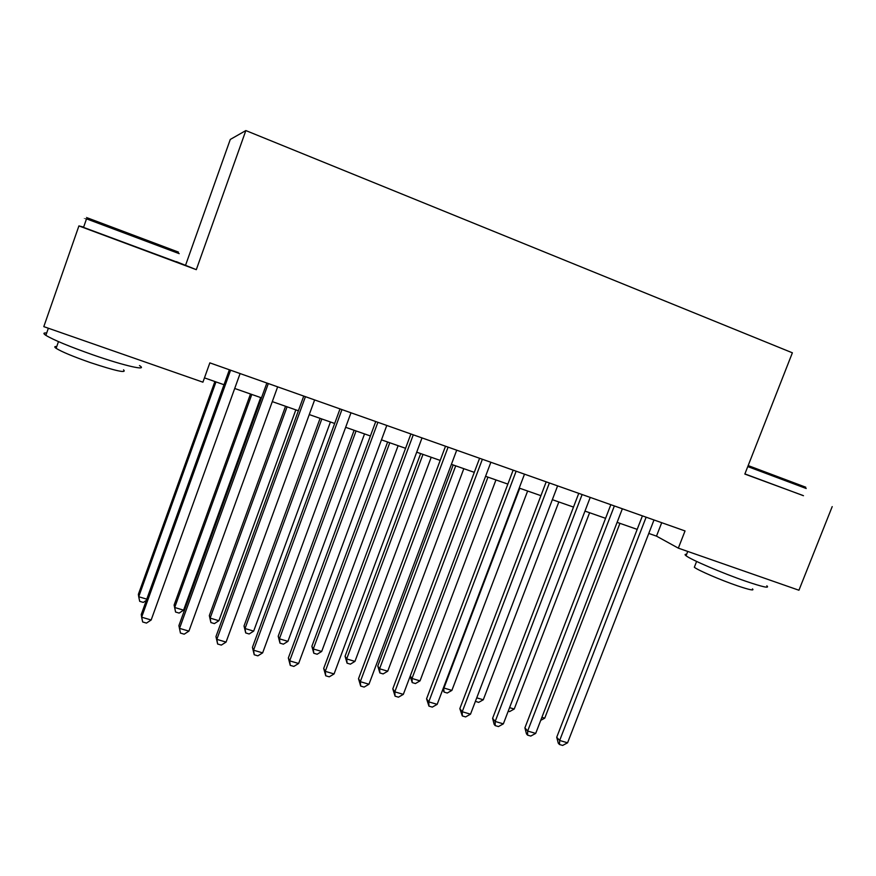 <?xml version="1.0" encoding="UTF-8"?>
<svg xmlns="http://www.w3.org/2000/svg" width="876" height="876" viewBox="0 0 876 876"><rect width="100%" height="100%" fill="white"/><g stroke="black" fill="none" stroke-linecap="round" stroke-linejoin="round"><path stroke-width="1.31" d="M83.647 227.092L78.917 225.92L196.301 269.666L176.35 261.65M185.613 265.099L230.279 139.448L245.849 130.568L792.375 352.809L744.841 474.058L802.635 495.356M648.777 533.44L656.485 536.134L678.331 548.146L685.032 530.944L209.846 362.861L202.914 382.188L43.8 326.639L78.917 225.92M832.2 506.613L798.934 590.238L678.331 548.146M196.301 269.666L245.849 130.568M204.458 377.874L224.004 384.728M234.713 388.473L261.497 397.846M272.294 401.624L298.377 410.756M309.261 414.567L334.676 423.469M345.648 427.313L370.406 435.974M381.465 439.851L405.566 448.293M416.713 452.191L440.19 460.415M451.414 464.335L474.288 472.35M485.578 476.303L507.861 484.1M519.216 488.074L540.93 495.674M552.34 499.681L573.495 507.084M584.971 511.102L605.579 518.318M617.109 522.348L637.18 529.378M661.708 522.698L656.485 536.134M642.415 515.865L556.72 737.263L559.654 740.472L646.138 517.179M567.571 742.804L562.644 745.432L559.479 744.501L559.654 740.472L567.571 742.804L654 519.972M559.479 744.501L558.297 743.209L556.72 737.263M541.905 717.313L544.741 718.167L619.934 523.344M544.741 718.167L540.733 720.346M748.17 465.583L805.756 487.209M806.205 488.501L747.775 466.579M766.828 585.814C769.905 588.573 762.919 587.051 745.87 581.27C722.7 573.309 690.682 559.589 686.05 555.745C684.583 554.628 684.769 554.158 686.609 554.344M758.266 576.047L738.534 569.159M752.462 588.88C754.641 590.95 749.571 589.909 737.253 585.748C720.62 580.065 697.657 570.145 694.34 567.254L694.756 566.17M803.467 495.706L744.896 473.916M87.918 218.168C85.027 217.051 85.06 217.029 88.038 218.113L178.474 252.113M179.197 253.646L86.494 218.847C83.417 217.719 83.417 217.752 86.494 218.923M139.47 365.566C148.591 371.249 125.104 366.08 93.371 355.01C69.598 346.622 53.764 340.074 45.87 335.355C43.044 333.471 43.318 332.694 46.691 333M109.971 349.743L83.505 340.501M123.549 369.836C127.064 373.472 115.939 371.041 90.173 362.533C73.113 356.543 61.758 351.813 56.119 348.33C54.126 346.951 54.345 346.349 56.765 346.513M176.284 261.847L83.538 227.399C80.461 226.205 80.472 226.172 83.581 227.289M610.824 504.696L524.899 727.868L527.659 731.033L614.361 505.945M535.696 733.409L530.779 736.07L527.571 735.128L527.659 731.033L535.696 733.409L622.354 508.77M527.571 735.128L526.465 733.847L524.899 727.868M578.751 493.352L492.608 718.32L495.181 721.452L582.113 494.546M503.35 723.861L498.444 726.565L495.181 725.602L495.181 721.452L503.35 723.861L590.227 497.404M495.181 725.602L494.152 724.342L492.608 718.32M546.197 481.833L459.834 708.64L462.221 711.739L549.383 482.961M470.511 714.181L465.616 716.918L462.309 715.944L462.221 711.739L470.511 714.181L557.607 485.873M462.309 715.944L459.834 708.64M513.15 470.138L426.568 698.807L428.758 701.862L516.139 471.2M437.168 704.348L432.295 707.118L428.944 706.133L428.758 701.862L437.168 704.348L524.494 474.157M428.944 706.133L426.568 698.807M509.569 707.644L514.223 709.034L589.603 512.723M514.223 709.034L509.569 711.608L508.2 711.202M476.741 697.833L483.278 699.782L558.833 501.948M483.278 699.782L478.635 702.388L475.405 701.326M519.742 488.26L443.957 688.021L451.885 690.398L527.626 491.02M443.563 687.507L444.088 692.084L442.84 689.401M451.885 690.398L447.253 693.036L444.088 692.084M487.965 477.135L412.005 678.462L420.031 680.871L495.958 479.938M410.253 676.02L412.005 678.462L412.213 682.59L410.154 676.261M420.031 680.871L415.421 683.543L412.213 682.59M479.588 458.268L392.798 688.832L394.791 691.843L482.38 459.254M403.332 694.361L398.47 697.176L395.065 696.168L394.791 691.843L403.332 694.361L490.867 462.265M395.065 696.168L392.798 688.832M453.188 464.959L377.775 666.045L379.582 668.771L387.729 671.202L463.82 468.682M455.717 465.846L379.582 668.771L379.877 672.943L377.775 666.045M387.729 671.202L383.13 673.918L379.877 672.943M445.512 446.212L358.514 678.703L360.299 681.67L448.096 447.132M368.971 684.233L364.131 687.08L360.671 686.061L360.299 681.67L368.971 684.233L456.714 450.176M360.671 686.061L358.514 678.703M420.655 453.571L345.067 656.244L346.677 658.927L354.944 661.402L431.211 457.272M422.988 454.392L346.677 658.927L347.071 663.165L345.067 656.244M354.944 661.402L350.378 664.15L347.071 663.165M410.899 433.97L323.704 668.41L325.259 671.345L413.275 434.814M334.074 673.94L329.256 676.83L325.741 675.79L325.259 671.345L334.074 673.94L422.024 437.912M325.741 675.79L323.704 668.41M387.63 442.008L311.878 646.302L313.29 648.952L321.689 651.459L398.12 445.676M389.776 442.752L313.29 648.952L313.783 653.233L311.878 646.302M321.689 651.459L317.134 654.23L313.783 653.233M375.738 421.542L288.346 657.964L289.682 660.854L377.895 422.298M298.628 663.493L293.843 666.417L290.263 665.366L289.682 660.854L298.628 663.493L386.798 425.451M290.263 665.366L288.346 657.964M354.112 430.269L278.207 636.217L279.411 638.812L287.93 641.363L364.536 433.927M356.061 430.959L279.411 638.812L279.991 643.159L278.207 636.217M287.93 641.363L283.397 644.178L279.991 643.159M340.019 408.906L252.43 647.353L253.547 650.189L341.958 409.585M262.636 652.872L257.862 655.839L254.237 654.766L253.547 650.189L262.636 652.872L350.991 412.782M254.237 654.766L252.43 647.353M303.742 396.072L215.956 636.578L216.832 639.36L305.439 396.675M226.074 642.086L221.321 645.097L217.631 644.013L216.832 639.36L226.074 642.086L314.626 399.916M217.631 644.013L215.956 636.578M266.862 383.02L178.901 625.628L179.536 628.366L268.33 383.546M188.92 631.125L184.19 634.18L180.445 633.074L179.536 628.366L188.92 631.125L277.659 386.842M180.445 633.074L178.901 625.628M229.392 369.771L141.255 614.503L141.638 617.186L230.607 370.198M151.165 620L146.467 623.088L142.668 621.971L141.638 617.186L151.165 620L240.09 373.559M320.09 418.367L244.021 625.979L245.028 628.53L253.679 631.114L330.438 421.98M321.831 418.969L245.028 628.53L245.707 632.943L244.021 625.979M253.679 631.114L249.156 633.972L245.707 632.943M285.554 406.267L209.331 615.587L210.131 618.095L218.901 620.723L295.825 409.869M287.087 406.803L210.131 618.095L210.897 622.562L209.331 615.587M218.901 620.723L214.401 623.602L210.897 622.562M250.492 393.992L174.116 605.042L174.696 607.495L183.599 610.156L260.676 397.562M251.806 394.452L174.696 607.495L175.572 612.028L174.116 605.042M183.599 610.156L179.131 613.09L175.572 612.028M214.883 381.531L138.375 594.333L138.715 596.742L146.785 599.151M215.978 381.914L138.715 596.742L139.7 601.33L143.314 602.414L146.336 600.388M696.606 561.439L694.34 567.254M686.05 555.745L687.748 551.431M83.538 227.399L86.516 218.858L88.038 218.113M58.473 341.618L56.119 348.33M45.87 335.355L48.355 328.237"/></g></svg>
